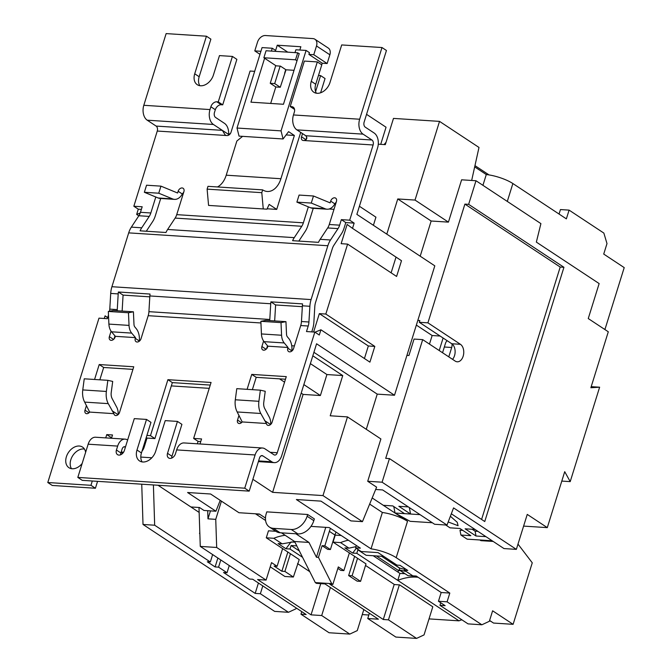 <?xml version="1.0" encoding="UTF-8"?>
<svg xmlns="http://www.w3.org/2000/svg" width="672" height="672" viewBox="0 0 672 672"><rect width="100%" height="100%" fill="white"/><g stroke="black" fill="none" stroke-linecap="round" stroke-linejoin="round"><path stroke-width="1.01" d="M296.209 607.967L295.949 608.798L288.464 612.293L274.646 611.394L143.01 524.462L141.742 484.193M489.602 620.466L493.534 623.062L513.106 624.33L492.618 610.798L489.35 621.289L481.866 624.784L447.09 601.818L449.812 593.074L396.186 557.659A20.891 5.527 -162.7 0 0 371.028 548.848L296.377 499.54L320.981 501.127L350.927 520.909L362.443 521.648L322.98 495.592L272.614 492.332L252.874 479.304M491.87 621.97A57.07 40.614 -56.6 0 0 489.535 620.684M461.849 619.794A57.07 40.614 -56.6 0 0 458.993 620.836L429.03 618.895M362.258 614.586L368.827 615.014M517.994 544.11L532.266 562.817L513.106 624.33M604.17 329.062L605.052 329.12L624.212 267.607L603.725 254.075L606.992 243.583L603.859 233.083L569.092 210.126L566.362 218.862L512.87 183.54L507.301 201.424M561.792 481.085L570.209 481.622L564.724 471.677L547.294 527.629L523.606 526.1M386.795 234.142L397.757 198.954L431.155 221.012L448.426 222.13L461.605 179.81L475.994 180.743L540.91 223.616L536.348 242.105L599.147 283.576L588.252 318.553L608.294 331.783L590.864 387.744L599.626 387.198L570.209 481.622M369.659 504.084L382.36 512.476A20.891 5.527 17.3 0 1 407.518 521.287L372.179 497.952L383.317 505.302L392.809 505.915L404.519 513.643L395.018 513.03L393.792 506.562M405.04 573.728L399.941 573.401L397.765 580.39L458.993 620.836M418.135 577.29A57.07 40.614 123.4 0 0 397.765 580.39L356.79 553.333L352.708 553.073L344.87 547.898L348.953 548.159L340.536 542.598L333.052 542.119L357.546 558.289L352.103 575.778L360.562 581.364L357.109 581.146L348.642 575.56L352.103 575.778M360.562 581.364L366.005 563.884L357.546 558.289M432.802 606.791L399.638 584.892L394.464 584.556L365.518 565.446M302.551 557.298L290.018 549.024L285.936 548.755L278.099 543.581L282.181 543.85L273.764 538.289L266.28 537.802L299.233 559.566L293.362 577.03L284.869 576.475L270.228 566.815M309.817 571.696L297.545 563.598M603.968 328.927L605.052 329.12M399.941 573.401L373.195 555.736M383.804 556.416L366.114 555.282L357.882 549.839L356.79 553.333M356.294 548.285L352.708 553.073M357.882 549.839L358.722 549.889M356.009 546.63L348.953 548.159M348.34 540.204A57.07 40.614 -56.6 0 0 340.536 542.598M333.052 542.119L335.227 535.122L341.233 535.508M399.353 584.875L388.458 619.844L383.284 619.508L329.843 584.22L332.858 584.413L331.716 583.657L315.311 582.599L316.453 583.355L324.946 583.901L378.386 619.198L367.744 618.509L395.833 637.064L416.556 638.4L424.04 634.914L432.751 606.934M403.2 572.519L402.872 573.586M400.411 570.671L398.53 570.553L398.034 572.141M394.22 584.396L383.284 619.508M369.382 613.242L367.744 618.509M285.155 535.273A57.07 40.614 -56.6 0 0 273.764 538.289M266.28 537.802L268.464 530.813L275.839 531.283M294.655 541.632L282.181 543.85M290.976 542.052L285.936 548.755M299.359 550.964L291.11 545.521L290.018 549.024M291.11 545.521L296.806 545.891M294.941 542.203L291.472 541.985M404.62 569.276A18.992 5.023 17.3 0 1 399.664 568.075L399.126 569.822L408.03 575.702L416.564 576.257M330.414 587.513L321.695 615.535L311.044 614.846L257.603 579.55L266.087 580.104L216.678 547.47L200.273 546.412L249.69 579.046L252.706 579.239L306.146 614.527L300.972 614.2L329.062 632.747L349.784 634.091L321.695 615.535M320.762 583.632L311.044 614.846M363.821 609.571L357.269 630.596L349.784 634.091M301.77 611.638L300.972 614.2M199.811 532.518L199.508 533.492M559.062 214.04L560.456 209.563L569.092 210.126M482.933 185.321L486.284 174.552L474.684 166.891M486.284 174.552A20.891 5.527 17.3 0 1 512.87 183.54M294.202 108.318L291.648 106.638L290.212 106.546L304.374 61.076L317.327 61.916L311.279 81.32A12.348 8.786 -56.6 0 0 313.832 92.232A12.348 8.786 -56.6 0 0 329.986 82.53L341.695 44.94L381.99 47.536L386.442 50.484L364.115 122.17A3.797 2.47 -86.3 0 0 365.249 127.142L374.153 133.022A11.399 7.417 93.7 0 1 377.572 147.924L356.874 214.376L434.809 265.843L417.816 320.401L419.832 320.536L419.286 322.283L427.921 322.837L460.429 344.308A9.114 5.93 -86.3 0 1 463.537 354.69A9.114 5.93 -86.3 0 1 457.229 361.796A9.114 5.93 -86.3 0 1 455.204 361.099L422.688 339.629L385.711 458.354L389.449 458.598L484.756 521.539L563.942 267.288L468.644 204.347L475.994 180.743M481.589 519.448L560.204 267.044L464.898 204.103L427.921 322.837M464.898 204.103L468.644 204.347M431.155 221.012L420.193 256.2M417.816 320.401L406.921 355.379L408.937 355.505L414.053 339.066L422.688 339.629M406.921 355.379L394.506 395.245L377.236 394.128L366.282 429.307M310.388 363.628L326.92 374.548L342.745 375.564L330.221 415.783L347.491 416.9L380.89 438.959L367.71 481.278L382.099 482.202L389.449 458.598M591.2 386.66L599.626 387.198M229.261 565.555L227.018 572.746L218.56 567.151L215.107 566.933L207.312 561.784L210.336 561.977L154.669 525.218L143.01 524.462M220.802 559.961L218.56 567.151M258.426 583.01L255.184 593.401L223.566 572.519L227.018 572.746M262.802 585.908L260.366 593.737L255.184 593.401M409.332 507.562L410.558 514.038L398.857 506.302L408.349 506.915L382.637 489.938L375.656 489.485L382.637 489.938L434.641 524.278L447.014 525.076L453.566 507.898L516.356 549.368L527.251 514.399L547.294 527.629M367.71 481.278L376.614 487.158L362.443 521.648M382.099 482.202L447.014 525.076M382.36 512.476L371.028 548.848M265.474 518.053L259.384 514.038L238.946 512.719L210.613 494.004L187.589 492.517L215.922 511.232L203.977 510.46L199.525 507.52L190.89 506.957L158.012 485.243L199.147 512.425M310.968 526.386L329.204 527.57L360.385 548.159L355.631 547.848L361.2 551.527L378.034 552.611L396.959 565.11L399.983 565.312L407.778 570.452L404.326 570.234L412.784 575.82L416.237 576.047L441.176 592.511L449.812 593.074M307.667 514.5L266.801 511.862L266.255 513.61A15.196 10.811 -56.6 0 0 269.396 527.033A15.196 10.811 -56.6 0 0 273.412 528.343L291.253 529.494A15.196 10.811 -56.6 0 0 307.121 516.247L307.667 514.5L314.353 518.91L313.807 520.666A15.196 10.811 123.4 0 1 297.931 533.904L291.253 529.494M441.176 592.511L438.455 601.255L447.09 601.818M438.455 601.255L445.133 605.665L439.958 605.338L468.048 623.885L481.866 624.784M440.756 602.776L439.958 605.338M404.855 568.529L404.326 570.234M288.464 612.293L260.366 593.737M154.669 525.218L153.401 484.949M151.838 457.783L140.801 457.069M199.819 85.688A12.348 8.786 123.4 0 1 199.172 76.742L210.882 39.144L206.43 36.204L166.135 33.6L143.808 105.294A11.399 7.417 93.7 0 0 147.218 120.196L156.122 126.076A3.797 2.47 -86.3 0 1 157.265 131.048L226.338 135.509L225.322 135.173L222.323 130.351L228.799 134.534M471.668 180.466L478.993 147.445L439.53 121.38L415.019 200.071L448.426 222.13M489.031 174.922L474.961 165.631M381.595 556.282L399.63 568.193M416.556 638.4L388.458 619.844M354.623 556.366L348.642 575.56M398.53 570.553L376.412 555.946M349.39 552.905L343.871 570.604L340.855 570.41L337.84 568.42M399.126 569.822A18.992 5.023 -162.7 0 0 406.081 571.393M290.413 553.736L284.894 571.435L293.362 577.03M284.894 571.435L281.879 571.242L274.084 566.093L277.108 566.294L282.618 548.596M266.087 580.104L271.538 562.615L277.108 566.294M217.879 558.037L215.107 566.933M462.848 530.401L459.992 530.216L460.908 535.038L467.141 539.154L492.181 540.775L485.948 536.659L476.02 536.012L475.104 531.199L472.181 529.267M493.206 541.447L480.908 540.658L479.884 539.977M476.02 536.012L465.108 528.814L475.037 529.452L451.315 513.786L503.983 548.57L516.356 549.368M477.952 531.376L475.104 531.199M460.908 535.038L470.837 535.685L459.925 528.478L449.996 527.831L445.696 524.992M432.323 522.749L410.113 521.312L395.018 513.03M450.374 516.256L457.237 522.287L458.077 525.714L448.207 521.959M404.519 513.643L420.059 514.643M347.491 416.9L322.98 495.592M326.92 374.548L320.384 395.531L303.853 384.611M301.19 393.145L303.114 394.414L320.384 395.531M303.114 394.414L272.614 492.332M279.535 378.84L284.558 382.166M197.333 443.797L198.097 441.37L200.743 441.538M209.236 388.349L171.326 385.904M220.231 500.354L215.922 511.232M281.476 532.846L294.588 541.506L315.311 582.599M294.588 541.506L308.977 542.43L316.445 557.248L325.76 527.344M316.445 557.248L318.461 557.374L331.716 583.657M330.473 528.402A20.32 14.465 123.4 0 0 329.356 531.35L324.836 545.857L322.106 545.681L318.461 557.374M356.362 545.504L355.631 547.848M322.106 545.681L327.667 549.36L330.406 549.536L334.925 535.021A20.32 14.465 123.4 0 1 336.042 532.081M273.412 528.343L280.09 532.753A15.196 10.811 123.4 0 1 276.074 531.443L269.396 527.033M280.09 532.753L297.931 533.904M212.638 554.576L210.336 561.977M198.988 507.486L200.273 546.412M221.416 501.144L215.746 519.347L207.976 518.843L207.707 510.703M207.976 518.843L210.462 510.88M110.393 298.754L110.3 300.325M138.81 215.838L136.66 214.427L138.298 209.177L133.846 206.237L142.187 206.774L140.465 212.302L150.83 212.974A11.399 7.417 -86.3 0 1 149.226 216.418L141.725 227.8A18.992 12.356 93.7 0 0 140.07 230.832L165.976 232.504A18.992 12.356 -86.3 0 1 167.622 229.471L175.132 218.089A11.399 7.417 93.7 0 0 176.728 214.645L183.901 191.629A3.797 2.705 123.4 0 0 183.112 188.278A3.797 2.705 123.4 0 0 182.112 187.95A3.797 2.705 123.4 0 0 178.139 191.26L177.601 193.007L160.944 186.144L146.555 185.212L144.354 192.276L158.743 193.208L160.944 186.144M157.265 131.048L133.846 206.237M97.566 481.345L95.416 488.25L52.248 485.461L47.788 482.521L90.964 485.31L92.299 481.001M108.486 314.992L107.335 318.688L98.986 318.15L47.788 482.521M107.68 317.57L105.076 315.848L104.252 318.486M560.204 267.044L563.942 267.288M439.53 121.38L393.481 118.406L385.316 144.64L378.277 144.186M359.402 206.254L375.934 217.165L373.405 225.296M415.019 200.071L397.757 198.954M381.99 47.536L359.654 119.23A11.399 7.417 93.7 0 0 363.073 134.14L371.977 140.02A3.797 2.47 -86.3 0 1 373.111 144.984L349.692 220.181L354.152 223.121L352.514 228.362L347.13 224.448L341.141 243.684L347.609 244.104L325.828 314.051L319.351 313.631L313.622 332.01M347.609 244.104L396.598 276.452L401.503 260.719L352.514 228.362M315 332.195L320.922 329.784L369.911 362.141L374.816 346.399L325.828 314.051M320.922 329.784L319.292 335.034L314.84 332.086L277.259 452.743A3.797 2.47 -86.3 0 1 274.789 455.062A3.797 2.47 -86.3 0 1 273.941 454.768L265.037 448.888A11.399 7.417 93.7 0 0 262.5 448.006A11.399 7.417 93.7 0 0 255.091 454.969L244.742 488.191L249.194 491.131L259.543 457.909A3.797 2.47 -86.3 0 1 262.013 455.591A3.797 2.47 -86.3 0 1 262.853 455.885L271.765 461.765A11.399 7.417 93.7 0 0 274.294 462.647A11.399 7.417 93.7 0 0 281.711 455.683L316.571 343.77L394.506 395.245M313.908 352.304L377.236 394.128M342.745 375.564L312.824 355.807M386.047 142.288L384.09 144.556M390.718 560.986L391.751 562.817L399.748 568.1M332.858 584.413L338.31 566.924L343.871 570.604M281.879 571.242L287.851 552.048M265.583 520.481L255.788 514.004L259.72 514.256M215.746 519.347L216.678 547.47M291.732 345.736L294.386 345.912M252.361 389.659L256.208 377.336L285.474 379.226M199.987 443.974L201.558 438.934L193.637 438.43L211.067 382.469L167.899 379.68L150.469 435.641L146.908 435.406M198.097 441.37L193.637 438.43M167.521 453.331L171.973 456.271L181.91 424.36L177.458 421.411L167.521 453.331A5.225 3.713 123.4 0 0 168.596 457.943A5.225 3.713 123.4 0 0 169.982 458.388A5.225 3.713 123.4 0 0 175.434 453.835L176.66 449.904A11.399 7.417 -86.3 0 1 184.078 442.94L262.5 448.006M308.977 542.43L295.865 533.778M324.836 545.857L330.406 549.536M354.152 223.121L345.803 222.583L344.081 228.102A18.992 12.356 -86.3 0 1 341.41 233.848L333.908 245.23A11.399 7.417 93.7 0 0 332.304 248.674L315.538 302.518A11.399 7.417 93.7 0 0 314.807 306.541L313.874 322.258A18.992 12.356 -86.3 0 1 312.665 328.969L311.758 331.892M329.045 209.009L333.992 209.328M298.83 241.08L305.147 231.504A18.992 12.356 93.7 0 0 307.818 225.767L313.253 208.32M146.294 231.235L152.611 221.659A18.992 12.356 93.7 0 0 155.282 215.914L160.717 198.475M141.38 209.378L138.298 209.177M140.246 212.965L136.66 214.427M105.076 315.848L107.638 317.713M266.557 348.802L267.515 345.744M300.703 132.392L276.721 209.404L269.144 204.397L266.96 209.185L263.256 208.942L261.794 192.671L262.668 189.874A20.891 13.6 93.7 0 0 267.313 191.486A20.891 13.6 93.7 0 0 280.904 178.727L294.378 135.467L288.59 131.645L283.08 138.97L281.039 130.872L306.096 50.434L309.431 52.643L308.893 54.39L313.782 54.709L316.504 45.965A7.594 5.41 -56.6 0 0 314.933 39.253A7.594 5.41 -56.6 0 0 312.925 38.598L265.44 35.532A7.594 5.41 -56.6 0 0 257.502 42.151L254.78 50.896L260.904 51.29M267.145 208.782L276.721 209.404M254.663 71.333L250.085 71.039L231.025 132.241A3.797 2.705 123.4 0 1 227.052 135.551L226.338 135.509M155.803 196.997L150.83 212.974M162.263 186.69A3.797 2.705 123.4 0 1 162.968 186.976A3.797 2.705 123.4 0 1 162.977 186.984M308.339 206.85L303.366 222.818A11.399 7.417 -86.3 0 1 301.762 226.271L294.26 237.644A18.992 12.356 93.7 0 0 292.606 240.677L318.511 242.348A18.992 12.356 -86.3 0 1 320.158 239.316L327.667 227.942A11.399 7.417 93.7 0 0 329.263 224.498L336.437 201.482A3.797 2.705 123.4 0 0 335.647 198.131A3.797 2.705 123.4 0 0 334.648 197.803A3.797 2.705 123.4 0 0 330.674 201.113L330.137 202.86L313.48 195.997L299.09 195.065L296.89 202.129L310.716 207.833L325.114 208.757A14.053 9.148 93.7 0 0 327.054 209.21A14.053 9.148 93.7 0 0 334.841 203.86L330.674 201.113M314.798 196.535A3.797 2.705 123.4 0 1 315.504 196.829A3.797 2.705 123.4 0 1 315.512 196.837M314.84 332.086L306.491 331.548L308.213 326.021A11.399 7.417 93.7 0 0 308.935 321.997L309.876 306.281A18.992 12.356 -86.3 0 1 311.086 299.578L327.852 245.734A18.992 12.356 -86.3 0 1 330.523 239.988L338.024 228.606A11.399 7.417 93.7 0 0 339.629 225.162L341.351 219.635L349.692 220.181M302.526 133.594L301.535 136.794A3.797 2.705 123.4 0 0 302.316 140.154A3.797 2.705 123.4 0 0 303.324 140.482L373.111 144.984M315.605 91.61L320.594 75.592L318.478 75.457M210.874 106.772A5.695 4.057 123.4 0 1 216.821 101.8L221.273 104.748A5.695 4.057 -56.6 0 0 215.326 109.712L210.874 106.772L210 109.57A11.399 7.417 93.7 0 0 213.41 124.471L222.323 130.351L156.122 126.076M206.43 36.204L194.72 73.794A12.348 8.786 -56.6 0 0 197.266 84.706A12.348 8.786 -56.6 0 0 213.427 75.004L219.467 55.6L232.42 56.431L218.266 101.9L216.821 101.8M221.273 104.748L222.718 104.84L236.872 59.371L232.42 56.431M228.598 135.198L228.614 134.518A11.399 7.417 93.7 0 0 224.498 123.362L215.594 117.474A3.797 2.47 -86.3 0 1 214.452 112.51L215.326 109.712M141.994 451.189A11.399 7.417 93.7 0 0 144.287 446.813L147.008 438.068L154.921 438.581L172.351 382.62L210.26 385.073M110.998 438.228L111.703 437.573M114.022 338.957L114.979 335.891M71.476 468.678A12.348 8.786 123.4 0 1 70.829 459.724A12.348 8.786 123.4 0 1 84.437 449.047M99.826 379.814L103.673 367.483L132.938 369.373M85.621 452.357A12.348 8.786 -56.6 0 0 82.53 447.09A12.348 8.786 -56.6 0 0 66.377 456.784A12.348 8.786 -56.6 0 0 68.922 467.687A12.348 8.786 -56.6 0 0 82.152 463.478M95.416 488.25L90.964 485.31M263.609 341.04L261.904 346.508A3.797 2.705 123.4 0 0 262.693 349.868A3.797 2.705 123.4 0 0 263.693 350.196A3.797 2.705 123.4 0 0 267.658 346.878L267.876 346.181L288.028 347.483L287.809 348.18A3.797 2.705 123.4 0 0 288.59 351.54A3.797 2.705 123.4 0 0 289.598 351.868A3.797 2.705 123.4 0 0 293.563 348.55L300.728 325.542A11.399 7.417 93.7 0 0 301.459 321.518L302.392 305.802A18.992 12.356 -86.3 0 1 302.568 303.895L270.908 301.854A18.992 12.356 93.7 0 0 270.732 303.752L269.8 319.477A11.399 7.417 -86.3 0 1 269.69 320.603M111.073 331.187L109.368 336.655A3.797 2.705 123.4 0 0 110.158 340.015A3.797 2.705 123.4 0 0 111.157 340.343A3.797 2.705 123.4 0 0 115.122 337.033L115.34 336.328L135.492 337.63L135.274 338.335A3.797 2.705 123.4 0 0 136.055 341.687A3.797 2.705 123.4 0 0 137.063 342.014A3.797 2.705 123.4 0 0 141.028 338.705L148.193 315.689A11.399 7.417 93.7 0 0 148.924 311.665L149.856 295.949A18.992 12.356 -86.3 0 1 150.032 294.05L118.373 292.001A18.992 12.356 93.7 0 0 118.196 293.908L117.264 309.624A11.399 7.417 -86.3 0 1 117.155 310.758M105.731 437.884L106.756 434.599L112.51 434.969L111.485 438.253M256.208 377.336L251.748 374.396L286.289 376.622L272.076 422.26A3.612 2.57 123.4 0 1 268.304 425.41A3.612 2.57 123.4 0 1 267.347 425.099A3.612 2.57 123.4 0 1 266.44 423.503L242.189 421.94A3.612 2.57 123.4 0 1 239.232 423.528A3.612 2.57 123.4 0 1 238.283 423.217A3.612 2.57 123.4 0 1 237.535 420.034L241.508 422.654M251.748 374.396L247.103 389.323M238.997 415.346L237.535 420.034M113.904 413.658L108.251 403.628A15.196 9.887 -86.3 0 1 106.369 391.448L107.839 380.327L84.244 378.806L82.765 389.928A15.196 9.887 -86.3 0 0 84.655 402.108L89.653 412.087L113.904 413.658A3.612 2.57 123.4 0 0 114.811 415.246A3.612 2.57 123.4 0 0 115.769 415.556A3.612 2.57 123.4 0 0 119.54 412.415L133.753 366.778L99.212 364.543L94.567 379.47M89.653 412.087A3.612 2.57 123.4 0 1 86.696 413.683A3.612 2.57 123.4 0 1 85.747 413.372A3.612 2.57 123.4 0 1 85 410.18L88.973 412.801M86.461 405.502L85 410.18M230.647 133.123A26.586 18.925 123.4 0 1 228.606 134.669M301.535 136.794L305.987 139.734L306.793 137.147M320.611 92.778L325.046 78.532L320.594 75.592M366.551 114.341L386.047 127.218L380.713 144.337M316.378 93.215A12.348 8.786 123.4 0 1 315.731 84.269L321.779 64.856L317.327 61.916M304.038 140.524C306.986 139.692 307.566 138.096 305.785 135.744L296.873 129.864A11.399 7.417 -86.3 0 1 293.462 114.954L294.336 112.157A5.695 4.057 123.4 0 0 293.16 107.125A5.695 4.057 123.4 0 0 291.648 106.638M345.803 222.583L341.351 219.635M396.026 257.099L391.121 272.832M374.816 346.399L368.34 345.979L319.351 313.631M368.34 345.979L364.434 358.52M249.194 491.131L82.27 480.354L77.818 477.414L244.742 488.191M177.458 421.411L165.228 420.622L155.694 451.223A12.348 8.786 -56.6 0 1 139.541 460.925A12.348 8.786 -56.6 0 1 136.987 450.022L146.521 419.42L134.291 418.631L124.354 450.542A5.225 3.713 123.4 0 1 118.894 455.095A5.225 3.713 123.4 0 1 117.516 454.642A5.225 3.713 123.4 0 1 116.432 450.03L120.893 452.97L122.119 449.039A3.797 2.47 -86.3 0 1 124.589 446.712A3.797 2.47 -86.3 0 1 125.429 447.006L125.446 447.023M127.63 440.026L127.613 440.017A11.399 7.417 93.7 0 0 125.076 439.135A11.399 7.417 93.7 0 0 117.659 446.09L116.432 450.03M77.818 477.414L88.158 444.192A11.399 7.417 -86.3 0 1 95.575 437.228L125.076 439.135M120.893 452.97A5.225 3.713 -56.6 0 0 120.616 454.784M142.086 461.908A12.348 8.786 123.4 0 1 141.448 452.962L150.973 422.36L146.521 419.42M171.973 456.271A5.225 3.713 -56.6 0 0 171.704 458.086M391.751 562.817L393.674 562.943M266.44 423.503L260.786 413.482L237.191 411.961L242.189 421.94M270.698 424.418A10.634 6.922 93.7 0 0 269.27 417.068L264.701 408.492A7.594 4.948 93.7 0 1 263.76 402.402L265.238 391.28L260.375 390.18L236.779 388.66L235.301 399.781A15.196 9.887 -86.3 0 0 237.191 411.961M287.809 348.18L291.866 350.86A14.053 9.148 93.7 0 0 288.674 338.377L287.406 336.865A3.797 2.47 93.7 0 1 286.524 334.295L285.953 321.653L265.81 320.359L260.862 321.308L261.433 333.942A11.399 7.417 -86.3 0 0 264.079 341.653L267.876 346.181M327.054 209.21L312.665 208.286A14.053 9.148 -86.3 0 1 310.716 207.833M336.269 202.003L334.841 203.86M183.733 192.158L182.305 194.006L178.139 191.26M158.18 197.98L172.578 198.912A14.053 9.148 93.7 0 0 174.518 199.366L160.129 198.433A14.053 9.148 -86.3 0 1 158.18 197.98L144.354 192.276M174.518 199.366A14.053 9.148 93.7 0 0 182.305 194.006M109.528 311.228A11.399 7.417 93.7 0 0 109.78 309.137L110.712 293.42A18.992 12.356 -86.3 0 1 111.922 286.717L128.696 232.873A18.992 12.356 -86.3 0 1 131.359 227.128L138.869 215.746A11.399 7.417 93.7 0 0 140.465 212.302M122.102 311.077A18.992 12.356 93.7 0 0 122.203 309.884L123.077 295.109L118.373 292.001M135.274 338.335L139.331 341.015A14.053 9.148 93.7 0 0 136.139 328.532L134.87 327.012A3.797 2.47 93.7 0 1 133.988 324.45L133.417 311.808L128.47 312.757L129.041 325.399A11.399 7.417 -86.3 0 0 131.687 333.102L135.492 337.63M274.638 320.93A18.992 12.356 93.7 0 0 274.739 319.729L275.612 304.962L270.908 301.854M314.933 39.253L328.297 48.073A7.594 5.41 123.4 0 1 329.868 54.785L327.146 63.529L322.249 63.218L321.745 64.831M322.249 63.218L308.893 54.39M217.442 186.95A20.891 13.6 93.7 0 0 226.22 175.19L236.863 141.028L242.584 136.357M263.256 208.942L208.572 205.414L207.11 189.134L207.984 186.337L262.668 189.874M271.387 51.097L272.278 48.25L262.063 47.594L237.006 128.033L239.047 136.122L283.08 138.97M294.034 70.308L285.995 69.796L280.266 87.259L275.806 86.974L270.673 103.446M172.578 198.912L158.743 193.208M325.114 208.757L311.279 203.062L313.48 195.997M222.718 104.84L218.266 101.9M172.351 382.62L167.899 379.68M154.921 438.581L150.469 435.641M147.008 438.068L146.244 437.564M111.208 437.539L106.756 434.599M103.673 367.483L99.212 364.543M118.163 414.574A10.634 6.922 93.7 0 0 116.735 407.215L112.165 398.639A7.594 4.948 93.7 0 1 111.224 392.549L112.703 381.427L107.839 380.327M288.028 347.483L284.222 342.947A11.399 7.417 -86.3 0 1 281.576 335.244L281.005 322.61L285.953 321.653M115.34 336.328L111.544 331.8A11.399 7.417 -86.3 0 1 108.898 324.097L108.326 311.455L113.274 310.506L133.417 311.808M285.995 69.796L280.426 66.116L276.108 65.839L263.869 57.75L295.529 59.791L297.007 60.774M299.183 53.777L297.704 52.802L266.045 50.753L263.869 57.75M294.554 109.41L290.212 106.546M260.786 413.482A15.196 9.887 -86.3 0 1 258.905 401.302L260.375 390.18M275.612 304.962L302.333 306.684M123.077 295.109L149.797 296.839M311.279 203.062L296.89 202.129M237.006 128.033L281.039 130.872M294.991 52.626L295.873 49.778L306.096 50.434M298.813 53.533L299.25 53.558L283.458 104.269L250.933 102.169L264.617 58.246M286.112 134.929L294.378 135.467M207.11 189.134L261.794 192.671M285.751 69.628L284.617 73.273M327.146 63.529L313.782 54.709M272.278 48.25L275.621 50.459L277.25 45.209L300.854 46.738L299.821 50.03M259.963 54.323L254.78 50.896M281.005 322.61L260.862 321.308M108.326 311.455L128.47 312.757M287.767 52.156L277.25 45.209M275.747 65.596L270.236 83.294L274.697 83.58L280.14 66.1M274.697 83.58L280.266 87.259M297.704 52.802L295.529 59.791M270.236 83.294L275.806 86.974M419.286 322.283L451.794 343.753A9.114 5.93 -86.3 0 1 451.954 343.862A9.114 5.93 -86.3 0 1 452.55 359.344M443.108 338.016L439.211 350.532M447.182 340.704A5.317 3.461 -86.3 0 0 445.469 343.367L442.554 352.741M444.335 347.012L451.702 347.491A5.317 3.461 93.7 0 0 451.954 343.862M451.702 347.491L448.787 356.857M416.354 325.097L432.146 335.521L440.118 336.042M432.146 335.521L429.467 344.106M407.518 521.287L396.186 557.659M307.121 516.247L313.807 520.666M258.602 460.916L271.765 461.765M329.356 531.35L334.925 535.021M176.728 214.645L303.366 222.818M329.263 224.498L339.629 225.162M147.218 120.196L213.41 124.471M143.808 105.294L210 109.57M270.178 452.29L277.259 452.743M300.728 325.542L308.213 326.021M148.193 315.689L260.938 322.972M293.462 114.954L359.654 119.23M296.873 129.864L363.073 134.14M305.785 135.744L371.977 140.02M176.66 449.904L255.091 454.969M88.158 444.192L117.659 446.09M261.139 455.776L262.853 455.885M264.558 420.554L270.572 424.536M109.368 336.655L113.425 339.343M261.904 346.508L265.961 349.188M138.869 215.746L149.226 216.418M175.132 218.089L301.762 226.271M327.667 227.942L338.024 228.606M199.172 76.742L194.72 73.794M121.178 452.038L123.581 452.197M112.022 410.71L118.037 414.683M301.459 321.518L308.935 321.997M284.222 342.947L264.079 341.653M148.924 311.665L269.8 319.477M111.544 331.8L131.687 333.102M109.78 309.137L117.264 309.624M84.655 402.108L108.251 403.628M315.731 84.269L311.279 81.32M141.448 452.962L136.987 450.022M123.715 446.897L125.429 447.006M302.392 305.802L309.876 306.281M111.922 286.717L311.086 299.578M110.712 293.42L118.196 293.908M149.856 295.949L270.732 303.752M320.158 239.316L330.523 239.988M167.622 229.471L294.26 237.644M131.359 227.128L141.725 227.8M128.696 232.873L327.852 245.734M226.22 175.19L280.904 178.727M281.576 335.244L261.433 333.942M108.898 324.097L129.041 325.399M258.905 401.302L235.301 399.781M82.765 389.928L106.369 391.448M329.868 54.785L316.504 45.965M451.794 343.753L460.429 344.308M258.384 461.614L274.294 462.647M120.96 452.743L123.094 452.878"/></g></svg>
